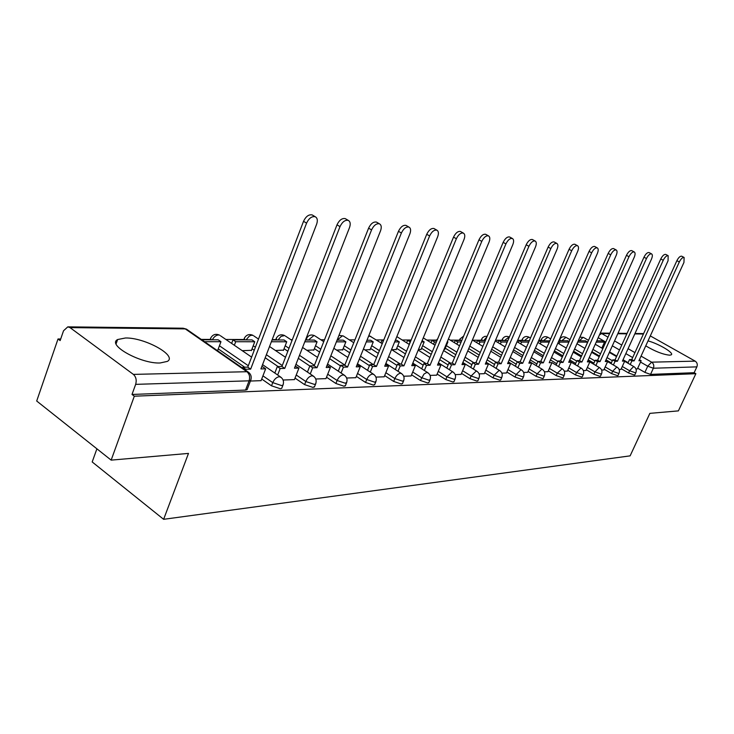 <?xml version="1.0" encoding="UTF-8"?>
<svg xmlns="http://www.w3.org/2000/svg" width="734" height="734" viewBox="0 0 734 734"><rect width="100%" height="100%" fill="white"/><g stroke="black" fill="none" stroke-linecap="round" stroke-linejoin="round"><path stroke-width="1.1" d="M621.267 368.716L628.57 372.973L634.341 375.019L634.91 374.689M604.155 369.22L611.587 373.588L617.496 375.67L618.101 375.313M586.319 369.743L593.889 374.221L599.935 376.349L600.586 375.964M567.74 370.285L575.438 374.891L581.64 377.065L582.328 376.643M548.344 370.853L556.179 375.579L562.538 377.799L563.281 377.349M528.076 371.441L536.068 376.303L542.591 378.57L543.38 378.083M506.9 372.055L515.039 377.056L521.727 379.377L522.58 378.845M484.734 372.698L493.028 377.854L499.9 380.221L500.817 379.643M461.502 373.367L469.971 378.68L477.036 381.111L478.017 380.478M437.143 374.065L445.777 379.551L453.043 382.038L454.107 381.35M411.563 374.799L420.371 380.46L427.858 383.01L429.005 382.267M384.671 375.569L393.663 381.423L401.379 384.038L402.617 383.221M356.366 376.368L365.541 382.432L373.496 385.111L374.845 384.221M326.52 377.212L335.897 383.497L344.108 386.249L345.567 385.277M295.022 378.093L304.601 384.625L313.088 387.451L314.675 386.378M261.717 379.019L271.516 385.818L280.287 388.717L281.691 388.369L282.021 387.534M125.459 337.989L117.623 339.539C106.641 344.934 140.809 363.936 160.076 362.981L167.361 361.394C177.747 355.742 144.827 337.493 125.459 337.989M645.755 345.861C655.003 351.384 662.976 354.494 669.692 355.192L671.289 354.806C674.353 353.026 658.627 343.668 648.021 340.897M540.875 340.411L538.811 340.402M521.791 340.356L517.663 340.337M501.891 340.292L495.523 340.273M481.128 340.227L472.714 340.209M459.447 340.163L450.272 340.145M436.785 340.099L426.793 340.071M411.141 340.026L402.195 339.998M383.772 339.943L376.395 339.925M354.926 339.86L349.301 339.842M324.501 339.769L320.822 339.759M292.343 339.677L290.847 339.668M275.755 339.622L272.195 339.613M243.844 339.53L225.898 339.475M210.163 339.429L201.235 339.402M60.702 338.989L58.014 338.98L60.151 340.585L63.528 330.777L67.794 326.859L70.024 327.612L133.377 374.395L246.89 371.716L185.271 328.896L70.024 327.612M96.906 448.813L92.19 461.952L163.627 519.314L188.482 453.41L111.155 460.126L134.322 396.195L695.869 373.698L678.39 410.884L649.865 413.361L630.121 455.86L163.627 519.314M111.155 460.126L36.7 401.021L58.014 338.98M650.306 335.906L695.171 361.137C697.172 362.55 697.74 364.468 696.878 366.872L694.135 372.707L650.535 374.395L644.892 372.386L637.708 368.229M628.102 362.669L623.056 359.743M616.762 356.1L609.569 351.935M603.054 348.164L602.063 347.595M694.135 372.707L695.869 373.698M250.973 379.524L250.633 380.46L249.101 380.827L135.662 384.359L132.001 394.461L134.322 396.195M135.662 384.359C136.808 380.194 136.047 376.872 133.377 374.395M250.404 381.047L261.084 380.652M283.058 380.019L294.426 379.606M242.257 350.696L251.478 350.301M315.73 379.001L325.96 378.625M275.433 350.494L283.507 350.109M346.632 378.028L355.834 377.689M306.858 350.292L313.877 349.934M375.918 377.111L384.166 376.799M336.649 350.109L342.714 349.76M403.691 376.239L411.086 375.964M364.945 349.934L370.138 349.604M430.087 375.404L436.684 375.157M391.846 349.769L396.241 349.448M455.19 374.624L461.071 374.395M418.417 349.604L421.132 349.301M479.1 373.872L484.312 373.67M444.061 349.439L444.877 349.164M501.9 373.156L506.497 372.973M523.654 372.468L527.7 372.312M544.454 371.817L547.977 371.679M564.345 371.193L567.437 371.101L571.318 362.229L568.703 362.293L616.202 255.377C617.349 252.524 617.331 250.707 616.138 249.945C614.312 249.716 612.514 251.331 610.734 254.808L563.042 362.412L560.372 362.468L557.895 360.99L556.088 365.082M583.392 370.597L585.989 370.486M603.871 369.954L601.641 370.028M619.147 369.477L620.955 369.395M577.713 342.117L576.988 343.751L584.934 348.384L587.64 342.127L577.676 342.09M611.33 362.917L606.009 359.816M599.522 356.036L591.962 351.623M593.87 363.174L588.255 359.88M581.567 355.944L573.603 351.256M575.676 363.431L569.749 359.917M562.831 355.825L554.445 350.852M556.702 363.697L550.436 359.944M543.288 355.678L534.444 350.393M536.893 363.954L530.269 359.954M522.874 355.504L513.534 349.87M516.195 364.211L509.185 359.944M501.533 355.284L491.661 349.283M494.551 364.468L487.119 359.899M479.183 355.027L468.751 348.613M471.879 364.715L463.998 359.825M455.768 354.715L445.281 348.2M448.125 364.963L439.758 359.715M431.216 354.348L421.555 348.283M423.188 365.202L414.297 359.55M405.416 353.916L396.69 348.366M397.002 365.431L387.534 359.348M378.294 353.403L370.597 348.457M369.45 365.642L359.366 359.073M349.733 352.797L343.2 348.54M340.429 365.835L329.676 358.733M319.629 352.091L314.391 348.632M309.821 366.009L298.334 358.302M287.838 351.265L284.049 348.714M278.076 366.541L265.203 357.77M254.212 350.283L252.046 348.806M244.67 367.202L218.264 348.889M635.956 368.945L637.415 368.881M116.385 340.686L117.22 340.686M132.001 394.461L245.551 390.066L247.092 389.681L247.441 388.754M261.056 380.717L265.653 368.817L260.909 368.918L316.638 224.191C317.886 220.439 317.409 217.952 315.216 216.732C311.812 216.108 308.931 218.246 306.573 223.136L303.527 221.31C305.876 216.42 308.757 214.291 312.17 214.915L312.932 215.374M265.653 368.817L262.79 366.844L261.699 366.862M306.573 223.136L250.652 369.138L245.789 369.239L242.908 367.239L242.569 368.11M245.459 370.119L245.789 369.239M217.567 350.742L220.962 341.714L218.218 339.824L201.777 339.778M220.962 341.714L204.529 341.695M303.527 221.31L247.771 367.147L242.908 367.239M247.771 367.147L250.652 369.138M294.398 379.671L298.94 368.101L294.462 368.193L349.503 227.613C350.742 223.953 350.329 221.54 348.255 220.383C345.053 219.805 342.301 221.888 340.007 226.623L337.007 224.833C339.291 220.108 342.044 218.035 345.255 218.613L345.925 219.007M298.94 368.101L295.242 366.202M340.007 226.623L284.764 368.404L280.177 368.505L277.333 366.56L274.819 373.028M277.663 374.982L280.177 368.505M251.349 350.641L254.744 341.75L252.037 339.915L232.972 339.86L231.632 343.411M254.744 341.75L235.697 341.723L232.972 339.86M234.357 345.283L235.697 341.723M337.007 224.833L281.92 366.468L277.333 366.56M281.92 366.468L284.764 368.404M325.933 378.68L330.419 367.422L326.19 367.514L380.533 230.843C381.763 227.274 381.405 224.934 379.441 223.824C376.423 223.292 373.799 225.32 371.56 229.907L368.596 228.164C370.826 223.586 373.459 221.567 376.478 222.099L377.074 222.448M330.419 367.422L326.96 365.569M371.56 229.907L317.015 367.706L312.675 367.798L309.858 365.908L307.427 372.074M310.243 373.964L312.675 367.798M283.379 350.439L286.737 341.787L284.058 339.998L272.057 339.97M286.737 341.787L271.369 341.769M368.596 228.164L314.198 365.826L309.858 365.908M314.198 365.826L317.015 367.706M355.807 377.744L360.238 366.78L356.229 366.862L409.866 233.898C411.095 230.412 410.783 228.146 408.93 227.072C406.076 226.586 403.562 228.568 401.388 233.008L398.461 231.32C400.636 226.879 403.149 224.898 406.003 225.393L406.535 225.696M360.238 366.78L356.99 364.981M401.388 233.008L347.531 367.055L343.429 367.138L340.64 365.303L338.291 371.175M341.071 373.019L343.429 367.138M313.748 350.256L317.07 341.824L314.418 340.081L305.482 340.053M317.07 341.824L304.793 341.805M398.461 231.32L344.76 365.22L340.64 365.303M344.76 365.22L347.531 367.055M384.148 376.854L388.525 366.165L384.717 366.248L437.647 236.788C438.877 233.394 438.611 231.182 436.849 230.155C434.152 229.705 431.739 231.641 429.61 235.953L426.729 234.293C428.849 229.99 431.262 228.063 433.959 228.513L434.436 228.779M388.525 366.165L385.46 364.413M429.61 235.953L376.469 366.431L372.569 366.514L369.817 364.725L367.541 370.331M370.285 372.129L372.569 366.514M342.585 350.072L345.87 341.851L343.255 340.154L337.071 340.136M345.87 341.851L336.392 341.842M426.729 234.293L373.725 364.642L369.817 364.725M373.725 364.642L376.469 366.431M411.068 376.01L415.389 365.587L411.765 365.67L463.998 239.532C465.218 236.21 464.989 234.063 463.319 233.073C460.759 232.66 458.447 234.55 456.374 238.733L453.529 237.119C455.603 232.944 457.915 231.054 460.475 231.476L460.897 231.715M415.389 365.587L412.508 363.871M456.374 238.733L403.929 365.835L400.232 365.917L397.516 364.174L395.305 369.541M398.021 371.285L400.232 365.917M370.019 349.907L373.257 341.888L370.67 340.227L366.972 340.218M373.257 341.888L366.303 341.879M453.529 237.119L401.223 364.101L397.516 364.174M401.223 364.101L403.929 365.835M436.666 375.202L440.932 365.037L437.492 365.11L489.027 242.137C490.229 238.889 490.046 236.798 488.459 235.853C486.027 235.467 483.807 237.311 481.779 241.385L478.972 239.807C480.999 235.742 483.22 233.898 485.651 234.284L486.027 234.495M440.932 365.037L438.226 363.367M481.779 241.385L430.032 365.275L426.518 365.349L423.839 363.651L421.692 368.789M424.371 370.496L426.518 365.349M383.634 340.264L382.038 340.255L380.983 342.851M396.121 349.742L399.333 341.916L396.773 340.301L395.323 340.292M383.313 341.071L382.038 340.255M399.333 341.916L394.663 341.906M478.972 239.807L427.362 363.578L423.839 363.651M427.362 363.578L430.032 365.275M461.053 374.441L465.264 364.514L461.98 364.587L512.818 244.615C514.02 241.44 513.864 239.403 512.36 238.486C510.047 238.137 507.91 239.945 505.928 243.899L503.166 242.358C505.139 238.403 507.286 236.605 509.589 236.963L509.928 237.146M465.264 364.514L462.686 362.917M505.928 243.899L454.878 364.743L451.529 364.807L448.887 363.156L446.804 368.083M449.447 369.752L451.529 364.807M411.012 340.337L407.599 340.328L406.599 342.769M410.352 341.925L407.599 340.328M421.013 349.586L424.179 341.943L421.591 341.943M424.179 341.943L422.123 340.659M409.141 344.374L410.15 341.925M503.166 242.358L452.245 363.091L448.887 363.156M452.245 363.091L454.878 364.743M484.293 373.707L488.449 364.018L485.321 364.082L535.481 246.973C536.664 243.871 536.545 241.881 535.104 241C532.912 240.679 530.847 242.44 528.911 246.294L526.186 244.78C528.122 240.936 530.187 239.174 532.379 239.504L532.691 239.669M488.449 364.018L486 362.504M528.911 246.294L478.55 364.229L475.357 364.303L472.751 362.679L470.733 367.422M473.338 369.046L475.357 364.303M437.024 340.402L431.987 340.392L431.023 342.705M436.381 341.952L434.5 341.952L431.987 340.392M444.758 349.439L447.887 341.971L447.189 341.971M447.887 341.971L447.336 341.622M433.537 344.264L434.5 341.952M526.186 244.78L475.944 362.614L472.751 362.679M475.944 362.614L478.55 364.229M506.488 373.01L510.589 363.541L507.598 363.605L557.078 249.221C558.253 246.184 558.161 244.238 556.794 243.394C554.702 243.092 552.711 244.817 550.812 248.569L548.124 247.092C550.014 243.349 552.005 241.624 554.106 241.936L554.381 242.082M510.589 363.541L508.24 362.11M550.812 248.569L501.139 363.743L498.083 363.807L495.505 362.229L493.551 366.789M496.12 368.376L498.083 363.807M461.778 340.475L455.263 340.457L454.337 342.64M461.145 341.98L457.741 341.98L455.263 340.457M456.823 344.173L457.741 341.98M548.124 247.092L498.56 362.165L495.505 362.229M498.56 362.165L501.139 363.743M527.682 372.349L531.737 363.082L528.875 363.147L577.686 251.367C578.851 248.395 578.787 246.496 577.474 245.679C575.484 245.404 573.557 247.092 571.703 250.744L569.061 249.303C570.905 245.651 572.832 243.963 574.832 244.248L575.08 244.385M531.737 363.082L529.489 361.734M571.703 250.744L522.7 363.275L519.782 363.339L517.241 361.798L515.332 366.193M517.874 367.743L519.782 363.339M485.367 340.53L477.504 340.512L476.623 342.594M484.734 342.007L479.953 342.007L477.504 340.512M479.073 344.081L479.953 342.007M569.061 249.303L520.158 361.743L517.241 361.798M520.158 361.743L522.7 363.275M547.959 371.707L551.959 362.651L549.225 362.706L597.375 253.413C598.531 250.505 598.485 248.652 597.237 247.863C595.338 247.606 593.476 249.257 591.659 252.826L589.053 251.413C590.861 247.853 592.723 246.202 594.632 246.459L594.861 246.578M551.959 362.651L562.198 368.734L557.262 373.147L549.408 368.431M591.659 252.826L543.316 362.835L540.527 362.899L538.022 361.385L536.159 365.624M538.664 367.138L540.527 362.899M507.855 340.594L498.781 340.567L497.936 342.539M507.231 342.035L501.203 342.026L498.781 340.567M500.359 344.007L501.203 342.026M589.053 251.413L540.811 361.33L538.022 361.385M540.811 361.33L543.316 362.835M610.734 254.808L608.165 253.423C609.936 249.955 611.734 248.331 613.56 248.578L613.771 248.688M571.318 362.229L569.263 361.018M558.565 366.56L560.372 362.468M529.333 340.649L519.158 340.622L518.342 342.503M528.719 342.062L521.553 342.053L519.158 340.622M520.736 343.934L521.553 342.053M608.165 253.423L560.574 360.935L557.895 360.99M560.574 360.935L563.042 362.412M585.98 370.514L589.87 361.834L587.356 361.89L634.231 257.258C635.36 254.45 635.36 252.679 634.222 251.946C632.479 251.725 630.735 253.313 628.992 256.707L626.451 255.349C628.194 251.964 629.937 250.377 631.68 250.597L631.873 250.698M589.87 361.834L587.897 360.678M628.992 256.707L581.943 362L579.383 362.055L576.933 360.614L575.172 364.569M577.612 366.018L579.383 362.055M549.784 340.888L538.692 340.677L541.05 342.072L549.261 342.081M540.27 343.87L541.05 342.072M626.451 255.349L579.502 360.559L576.933 360.614M579.502 360.559L581.943 362M603.816 369.954L607.66 361.449L605.256 361.504L651.498 259.056C652.618 256.304 652.636 254.57 651.544 253.863C649.874 253.661 648.186 255.212 646.48 258.533L643.975 257.203C645.681 253.891 647.37 252.331 649.039 252.542L649.214 252.634M607.66 361.449L605.77 360.348M646.48 258.533L600.054 361.614L597.604 361.669L595.191 360.256L593.467 364.082M595.88 365.495L597.604 361.669M569.153 341.558L567.777 340.75L558.904 340.732M568.905 342.108L559.758 342.099L558.602 341.42M559.005 343.806L559.758 342.099M643.975 257.203L597.641 360.201L595.191 360.256M597.641 360.201L600.054 361.614M620.946 369.422L624.735 361.082L622.423 361.128L668.059 260.781L668.16 255.698C666.555 255.505 664.921 257.038 663.242 260.276L660.774 258.974C662.444 255.735 664.087 254.212 665.692 254.395L665.848 254.478M624.735 361.082L622.927 360.036M663.242 260.276L617.432 361.238L615.083 361.293L612.697 359.908L611.018 363.614M613.404 365L615.083 361.293M587.64 342.127L585.356 340.796L578.254 340.778M660.774 258.974L615.055 359.862L612.697 359.908M615.055 359.862L617.432 361.238M637.396 368.899L641.149 360.733L638.919 360.779L683.95 262.433L684.106 257.46C682.565 257.285 680.978 258.781 679.326 261.955L676.895 260.671C678.537 257.506 680.124 256.01 681.666 256.184L681.813 256.258M641.149 360.733L639.406 359.724M679.326 261.955L634.13 360.88L631.864 360.926L629.515 359.568L627.873 363.165M630.222 364.523L631.864 360.926M601.843 348.081L604.513 342.145L602.247 340.842L596.788 340.833M604.513 342.145L596.201 342.136M676.895 260.671L631.781 359.522L629.515 359.568M631.781 359.522L634.13 360.88M635.928 372.45L635.369 372.789L629.589 370.743L622.276 366.486M628.57 372.973L629.589 370.743L633.57 366.615L634.13 366.789M619.129 373.037L618.523 373.395L612.615 371.303L605.183 366.945M611.587 373.588L612.615 371.303L616.716 367.092L617.312 367.284M601.632 373.643L600.99 374.028L594.935 371.899L587.365 367.422M593.889 374.221L594.935 371.899L599.146 367.596L599.788 367.798M583.392 374.267L582.695 374.689L576.502 372.514L568.795 367.918M575.438 374.891L576.502 372.514L580.833 368.119L581.53 368.34M564.354 374.918L563.611 375.377L557.262 373.147L556.179 375.579M544.472 375.606L543.683 376.092L537.16 373.817L529.159 368.963M536.068 376.303L537.16 373.817L541.765 369.23L542.573 369.496M523.691 376.313L522.837 376.845L516.14 374.523L507.992 369.523M515.039 377.056L516.14 374.523L520.901 369.817L521.764 370.119M501.937 377.056L501.028 377.634L494.147 375.257L485.844 370.11M493.028 377.854L494.147 375.257L499.056 370.441L500.001 370.771M479.155 377.827L478.173 378.45L471.1 376.019L462.631 370.716M469.971 378.68L471.1 376.019L476.183 371.092L477.201 371.459M455.254 378.634L454.199 379.322L446.923 376.826L438.29 371.349M445.777 379.551L446.923 376.826L452.181 371.78L453.291 372.184M430.17 379.478L429.023 380.221L421.536 377.671L412.719 372.019M420.371 380.46L424.013 374.046L426.592 372.533L428.197 372.945M403.792 380.359L402.562 381.175L394.846 378.56L385.845 372.716M393.663 381.423L394.846 378.56C396.36 375.395 398.241 373.624 400.489 373.248L401.819 373.753M376.037 381.285L374.698 382.185L366.734 379.496L357.55 373.441M365.541 382.432L366.734 379.496C368.284 376.248 370.239 374.432 372.597 374.046L374.056 374.615M346.778 382.249L345.319 383.24L337.108 380.487L327.722 374.202M335.897 383.497L337.108 380.487C338.686 377.148 340.714 375.276 343.191 374.881L344.806 375.524M315.895 383.267L315.602 384.038L314.317 384.359L305.83 381.524L296.233 375.001M304.601 384.625L305.83 381.524C307.427 378.093 309.537 376.175 312.161 375.762L313.932 376.496M283.251 384.341L282.939 385.185L281.526 385.543L272.754 382.625L262.937 375.845M271.516 385.818L272.754 382.625C274.388 379.102 276.58 377.12 279.351 376.698L281.315 377.533M644.892 372.386L647.737 366.211L640.534 362.064M632.68 357.55L625.845 353.614M619.533 349.971L612.33 345.824M605.798 342.072L598.201 337.686M609.596 333.64L601.678 333.548L608 337.172M614.541 340.925L621.762 345.063M628.084 348.687L634.938 352.614M641.057 356.118L651.609 362.165L695.171 361.137M643.424 334.016L634.8 333.915M626.854 333.832L617.789 333.731M612.339 360.697L607.018 357.596M600.513 353.816L592.944 349.412M594.889 360.908L589.274 357.614M582.567 353.678L574.603 349.008M576.713 361.119L570.777 357.614M563.859 353.522L555.454 348.558M557.748 361.33L551.482 357.596M544.325 353.329L535.471 348.044M537.949 361.541L531.324 357.55M523.92 353.1L514.571 347.476M517.351 361.798L510.249 357.476M502.588 352.834L492.707 346.833M496.083 362.22L488.193 357.385M480.256 352.513L469.806 346.109M473.815 362.66L465.09 357.247M456.851 352.155L446.355 345.641M450.502 363.119L440.859 357.082M432.308 351.724L422.637 345.668M426.059 363.605L415.416 356.862M406.526 351.228L397.782 345.686M400.406 364.119L388.662 356.586M379.414 350.65L371.716 345.714M373.441 364.651L360.504 356.247M350.87 349.98L344.329 345.732M344.824 365.055L330.832 355.834M320.767 349.201L315.519 345.742M314.409 365.303L299.5 355.329M288.985 348.292L285.196 345.76M282.287 365.523L266.378 354.715M255.377 347.237L253.212 345.769M248.312 365.725L219.438 345.769M210.988 339.805L210.667 338.08C212.805 334.429 215.787 333.456 219.622 335.172L218.53 334.961C216.044 335.19 213.979 336.805 212.319 339.805M220.457 335.75L251.606 357.109M244.743 339.897L244.349 338.2C246.422 334.667 249.312 333.722 253.028 335.374L251.129 335.291L249.23 336.172L246.064 339.897M276.718 339.98L276.259 338.31C278.278 334.887 281.076 333.979 284.673 335.566L281.085 336.356L278.03 339.98M307.051 340.062L306.537 338.42C308.491 335.108 311.216 334.218 314.712 335.759L313.849 335.594L308.353 340.062M437.317 339.714L438.244 337.475M460.713 340.466L459.943 338.998L463.613 336.126M482.431 340.53L481.623 339.08L482.733 337.53L484.798 336.374L487.156 336.319M503.212 340.585L502.377 339.154C503.992 336.484 506.231 335.75 509.093 336.961L504.432 340.585M523.14 340.631L522.278 339.236C523.856 336.622 526.049 335.906 528.847 337.089L524.333 340.64M542.242 340.686L541.362 339.31C542.903 336.759 545.05 336.053 547.793 337.209L543.435 340.686M560.583 340.732L559.675 339.383C561.198 336.888 563.299 336.2 565.987 337.319L561.767 340.732M253.771 335.878L258.506 339.071M285.342 336.016L292.04 340.457M315.308 336.144L323.749 341.668M343.787 336.282L342.448 335.777L337.154 340.136M370.881 336.411L368.615 336.154M486.862 337.025L483.651 340.53M562.473 368.908L562.198 368.734C564.547 370.367 565.226 372.523 564.226 375.221L563.143 377.643M529.095 337.236L530.462 338.053M548.023 337.346L550.656 338.897M566.198 337.447L569.988 339.659M583.658 337.548L583.08 337.365L579.374 340.787M245.551 390.066L249.101 380.827C250.211 377.01 249.477 373.973 246.89 371.716L249.046 372.67M650.535 374.395L653.379 368.229L647.737 366.211L651.609 362.165C653.682 363.66 654.278 365.679 653.379 368.229L696.878 366.872M599.439 334.915L601.678 333.548L600.256 333.089L609.798 333.19M247.092 389.681L250.633 380.46C251.881 376.937 251.019 374.083 248.037 371.909L186.445 329.126L183.087 328.208L187.381 329.777M116.091 343.851L117.623 339.539M210.025 339.805L210.374 338.888M281.691 388.369L282.939 385.185C284.159 381.763 283.315 378.992 280.416 376.872L262.561 364.633M243.706 339.888L244.073 338.924M314.381 387.121L315.602 384.038C316.804 380.689 315.978 377.982 313.143 375.927L295.967 364.348M275.626 339.98L276.012 338.98M345.301 385.946L346.512 382.937C347.677 379.671 346.879 377.037 344.099 375.028L327.566 364.046M305.894 340.053L306.298 339.025M374.597 384.836L375.79 381.909C376.937 378.716 376.147 376.138 373.432 374.184L357.486 363.743M402.388 383.772L403.572 380.918C404.7 377.799 403.929 375.285 401.259 373.377L385.864 363.44M428.794 382.772L429.959 379.983C431.069 376.937 430.308 374.478 427.693 372.615L412.82 363.128M453.915 381.808L455.062 379.093C456.153 376.111 455.41 373.707 452.841 371.89L438.446 362.825M477.843 380.9L478.972 378.249C480.045 375.322 479.311 372.973 476.797 371.193L462.851 362.523M436.657 340.402L437.115 339.291M500.652 380.029L501.772 377.441C502.827 374.579 502.111 372.276 499.634 370.542L486.119 362.22M459.328 340.466L459.796 339.347M522.434 379.194L523.535 376.661C524.571 373.863 523.865 371.606 521.434 369.908L508.323 361.917M481.009 340.521L481.486 339.402M543.243 378.395L544.334 375.927C545.344 373.175 544.656 370.973 542.27 369.312L529.535 361.623M501.772 340.576L502.258 339.457M521.672 340.631L522.158 339.512M582.209 376.909L583.273 374.542C584.255 371.899 583.585 369.78 581.273 368.184L571.3 362.275M540.756 340.677L541.252 339.558M600.476 376.212L601.522 373.89C602.486 371.303 601.834 369.22 599.559 367.661L589.824 361.935M559.079 340.732L559.574 339.613M617.991 375.542L619.028 373.267C619.982 370.725 619.34 368.688 617.101 367.156L607.587 361.605M634.818 374.9L635.837 372.67C636.773 370.175 636.139 368.174 633.937 366.67L624.643 361.293M269.543 346.512L285.498 357.274M302.582 347.457L317.538 357.385M333.832 348.274L347.87 357.458M353.779 342.732L343.246 335.933L338.97 335.365M363.44 348.971L376.634 357.486M382.258 343.659L368.881 335.493M391.534 349.567L403.948 357.486M396.828 336.622L409.306 344.475M418.215 350.09L429.913 357.449M423.27 337.879L435.023 345.2M443.602 350.531L454.64 357.403M448.428 339.007L459.521 345.833M467.769 350.916L478.201 357.339M472.393 340.016L482.862 346.393M490.817 351.247L500.68 357.256M495.248 340.915L505.139 346.898M512.818 351.531L522.149 357.164M517.057 341.732L526.425 347.338M533.838 351.769L542.683 357.063M537.903 342.466L546.784 347.733M553.95 351.981L562.336 356.953M557.849 343.127L566.263 348.072M573.199 352.155L581.163 356.834M591.65 352.302L599.21 356.715M588.512 340.356L583.466 337.429L579.888 337.117M595.256 344.264L602.834 348.659M609.348 352.43L616.532 356.596M643.617 333.585L634.993 333.493M627.047 333.392L617.982 333.291M183.087 328.208L67.996 326.859M312.17 214.915L315.216 216.732M345.255 218.613L348.255 220.383M376.478 222.099L379.441 223.824M406.003 225.393L408.93 227.072M433.959 228.513L436.849 230.155M460.475 231.476L463.319 233.073M485.651 234.284L488.459 235.853M509.589 236.963L512.36 238.486M532.379 239.504L535.104 241M554.106 241.936L556.794 243.394M574.832 244.248L577.474 245.679M594.632 246.459L597.237 247.863M613.56 248.578L616.138 249.945M631.68 250.597L634.222 251.946M649.039 252.542L651.544 253.863M665.692 254.395L668.16 255.698M681.666 256.184L684.106 257.46"/></g></svg>
